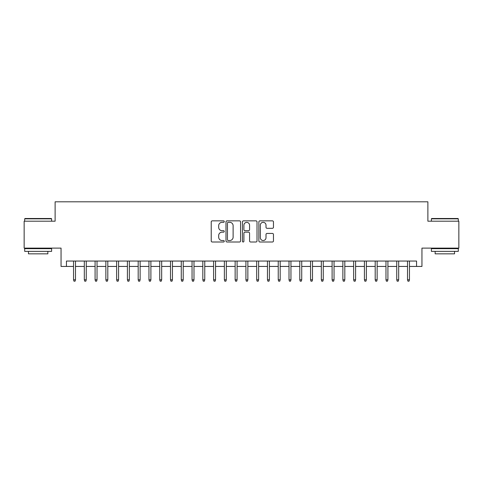 <?xml version="1.0" encoding="UTF-8"?>
<svg xmlns="http://www.w3.org/2000/svg" width="483" height="483" viewBox="0 0 483 483"><rect width="100%" height="100%" fill="white"/><g stroke="black" fill="none" stroke-linecap="round" stroke-linejoin="round"><path stroke-width="0.72" d="M224.263 221.594A0.743 0.743 0 0 0 223.52 220.852L212.285 220.852A1.057 1.057 0 0 0 211.228 221.908L211.228 240.945A1.057 1.057 0 0 0 212.285 242.001L223.52 242.001A0.743 0.743 0 0 0 224.263 241.259A0.743 0.743 0 0 0 223.52 240.522L222.071 240.522A3.381 3.381 0 0 1 218.684 237.135L218.684 235.553A3.381 3.381 0 0 1 222.071 232.166L223.52 232.166A0.743 0.743 0 0 0 224.263 231.429A0.743 0.743 0 0 0 223.52 230.687L222.071 230.687A3.381 3.381 0 0 1 218.684 227.306L218.684 225.718A3.381 3.381 0 0 1 222.071 222.331L223.52 222.331A0.743 0.743 0 0 0 224.263 221.594M272.406 228.308A1.057 1.057 0 0 0 273.463 227.251L273.463 221.908A1.057 1.057 0 0 0 272.406 220.852L259.926 220.852A1.057 1.057 0 0 0 258.87 221.908L258.87 240.945A1.057 1.057 0 0 0 259.926 242.001L272.406 242.001A1.057 1.057 0 0 0 273.463 240.945L273.463 234.496A1.057 1.057 0 0 0 272.406 233.434L267.063 233.434A1.057 1.057 0 0 0 266.006 234.496L266.006 237.69A2.832 2.832 0 0 1 263.181 240.522A2.832 2.832 0 0 1 260.349 237.69L260.349 225.163A2.832 2.832 0 0 1 263.181 222.331A2.832 2.832 0 0 1 266.006 225.163L266.006 227.251A1.057 1.057 0 0 0 267.063 228.308L272.406 228.308M66.437 266.441L66.437 261.055L416.563 261.055L416.563 266.441L421.949 266.441L421.949 248.123L458.85 248.123L458.85 221.19L427.878 221.19L427.878 201.803L55.122 201.803L55.122 221.19L24.15 221.19L24.15 248.123L61.051 248.123L61.051 266.441L73.543 266.441M240.576 221.908A1.057 1.057 0 0 0 239.52 220.852L227.04 220.852A1.057 1.057 0 0 0 225.984 221.908L225.984 240.945A1.057 1.057 0 0 0 227.04 242.001L239.52 242.001A1.057 1.057 0 0 0 240.576 240.945L240.576 221.908M243.48 220.852L255.96 220.852A1.057 1.057 0 0 1 257.016 221.908L257.016 240.945A1.057 1.057 0 0 1 255.96 242.001L250.623 242.001A1.057 1.057 0 0 1 249.566 240.945L249.566 233.223A1.057 1.057 0 0 0 248.504 232.166L244.966 232.166A1.057 1.057 0 0 0 243.903 233.223L243.903 241.259A0.743 0.743 0 0 1 243.166 242.001A0.743 0.743 0 0 1 242.424 241.259L242.424 221.908A1.057 1.057 0 0 1 243.48 220.852M75.487 266.441L84.32 266.441M86.258 266.441L95.091 266.441M97.029 266.441L105.868 266.441M107.806 266.441L116.638 266.441M118.577 266.441L127.409 266.441M129.353 266.441L138.186 266.441M140.124 266.441L148.957 266.441M150.895 266.441L159.734 266.441M161.672 266.441L170.505 266.441M172.443 266.441L181.276 266.441M183.214 266.441L192.053 266.441M193.991 266.441L202.824 266.441M204.762 266.441L213.595 266.441M215.539 266.441L224.372 266.441M226.31 266.441L235.143 266.441M237.081 266.441L245.919 266.441M247.857 266.441L256.69 266.441M258.628 266.441L267.461 266.441M269.405 266.441L278.238 266.441M280.176 266.441L289.009 266.441M290.947 266.441L299.786 266.441M301.724 266.441L310.557 266.441M312.495 266.441L321.328 266.441M323.266 266.441L332.105 266.441M334.043 266.441L342.876 266.441M344.814 266.441L353.647 266.441M355.591 266.441L364.424 266.441M366.362 266.441L375.194 266.441M377.132 266.441L385.971 266.441M387.909 266.441L396.742 266.441M398.68 266.441L407.513 266.441M409.457 266.441L416.563 266.441M228.199 222.331A0.743 0.743 0 0 0 227.463 223.074L227.463 239.779A0.743 0.743 0 0 0 228.199 240.522L229.733 240.522A3.381 3.381 0 0 0 233.12 237.135L233.12 225.718A3.381 3.381 0 0 0 229.733 222.331L228.199 222.331M249.566 225.217A2.832 2.832 0 0 0 246.735 222.385A2.832 2.832 0 0 0 243.903 225.217L243.903 229.63A1.057 1.057 0 0 0 244.966 230.687L248.504 230.687A1.057 1.057 0 0 0 249.566 229.63L249.566 225.217M73.543 279.796L73.977 281.197L75.052 281.197L75.487 279.796L73.543 279.796L73.543 261.055M75.487 279.796L75.487 261.055M25.013 218.497L51.301 218.497L51.621 218.823L24.687 218.823L25.013 218.497M38.157 251.359L24.687 251.359L24.687 248.667L51.621 248.667L51.621 251.359L38.157 251.359M47.853 251.359L47.853 253.835L28.461 253.835L28.461 251.359M431.699 218.497L457.987 218.497L458.313 218.823L431.379 218.823L431.699 218.497M444.843 251.359L431.379 251.359L431.379 248.667L458.313 248.667L458.313 251.359L444.843 251.359M454.539 251.359L454.539 253.835L435.147 253.835L435.147 251.359M84.32 279.796L84.748 281.197L85.829 281.197L86.258 279.796L84.32 279.796L84.32 261.055M86.258 279.796L86.258 261.055M95.091 279.796L95.525 281.197L96.6 281.197L97.029 279.796L95.091 279.796L95.091 261.055M97.029 279.796L97.029 261.055M105.868 279.796L106.296 281.197L107.371 281.197L107.806 279.796L105.868 279.796L105.868 261.055M107.806 279.796L107.806 261.055M116.638 279.796L117.067 281.197L118.148 281.197L118.577 279.796L116.638 279.796L116.638 261.055M118.577 279.796L118.577 261.055M127.409 279.796L127.844 281.197L128.919 281.197L129.353 279.796L127.409 279.796L127.409 261.055M129.353 279.796L129.353 261.055M138.186 279.796L138.615 281.197L139.696 281.197L140.124 279.796L138.186 279.796L138.186 261.055M140.124 279.796L140.124 261.055M148.957 279.796L149.386 281.197L150.467 281.197L150.895 279.796L148.957 279.796L148.957 261.055M150.895 279.796L150.895 261.055M159.734 279.796L160.163 281.197L161.237 281.197L161.672 279.796L159.734 279.796L159.734 261.055M161.672 279.796L161.672 261.055M170.505 279.796L170.934 281.197L172.014 281.197L172.443 279.796L170.505 279.796L170.505 261.055M172.443 279.796L172.443 261.055M181.276 279.796L181.711 281.197L182.785 281.197L183.214 279.796L181.276 279.796L181.276 261.055M183.214 279.796L183.214 261.055M192.053 279.796L192.482 281.197L193.556 281.197L193.991 279.796L192.053 279.796L192.053 261.055M193.991 279.796L193.991 261.055M202.824 279.796L203.252 281.197L204.333 281.197L204.762 279.796L202.824 279.796L202.824 261.055M204.762 279.796L204.762 261.055M213.595 279.796L214.029 281.197L215.104 281.197L215.539 279.796L213.595 279.796L213.595 261.055M215.539 279.796L215.539 261.055M224.372 279.796L224.8 281.197L225.881 281.197L226.31 279.796L224.372 279.796L224.372 261.055M226.31 279.796L226.31 261.055M235.143 279.796L235.577 281.197L236.652 281.197L237.081 279.796L235.143 279.796L235.143 261.055M237.081 279.796L237.081 261.055M245.919 279.796L246.348 281.197L247.423 281.197L247.857 279.796L245.919 279.796L245.919 261.055M247.857 279.796L247.857 261.055M256.69 279.796L257.119 281.197L258.2 281.197L258.628 279.796L256.69 279.796L256.69 261.055M258.628 279.796L258.628 261.055M267.461 279.796L267.896 281.197L268.971 281.197L269.405 279.796L267.461 279.796L267.461 261.055M269.405 279.796L269.405 261.055M278.238 279.796L278.667 281.197L279.748 281.197L280.176 279.796L278.238 279.796L278.238 261.055M280.176 279.796L280.176 261.055M289.009 279.796L289.444 281.197L290.518 281.197L290.947 279.796L289.009 279.796L289.009 261.055M290.947 279.796L290.947 261.055M299.786 279.796L300.215 281.197L301.289 281.197L301.724 279.796L299.786 279.796L299.786 261.055M301.724 279.796L301.724 261.055M310.557 279.796L310.986 281.197L312.066 281.197L312.495 279.796L310.557 279.796L310.557 261.055M312.495 279.796L312.495 261.055M321.328 279.796L321.763 281.197L322.837 281.197L323.266 279.796L321.328 279.796L321.328 261.055M323.266 279.796L323.266 261.055M332.105 279.796L332.533 281.197L333.614 281.197L334.043 279.796L332.105 279.796L332.105 261.055M334.043 279.796L334.043 261.055M342.876 279.796L343.304 281.197L344.385 281.197L344.814 279.796L342.876 279.796L342.876 261.055M344.814 279.796L344.814 261.055M353.647 279.796L354.081 281.197L355.156 281.197L355.591 279.796L353.647 279.796L353.647 261.055M355.591 279.796L355.591 261.055M364.424 279.796L364.852 281.197L365.933 281.197L366.362 279.796L364.424 279.796L364.424 261.055M366.362 279.796L366.362 261.055M375.194 279.796L375.629 281.197L376.704 281.197L377.132 279.796L375.194 279.796L375.194 261.055M377.132 279.796L377.132 261.055M385.971 279.796L386.4 281.197L387.475 281.197L387.909 279.796L385.971 279.796L385.971 261.055M387.909 279.796L387.909 261.055M396.742 279.796L397.171 281.197L398.252 281.197L398.68 279.796L396.742 279.796L396.742 261.055M398.68 279.796L398.68 261.055M407.513 279.796L407.948 281.197L409.023 281.197L409.457 279.796L407.513 279.796L407.513 261.055M409.457 279.796L409.457 261.055M24.687 221.19L24.687 218.823M30.827 248.667L30.827 248.123M45.48 248.667L45.48 248.123M51.621 221.19L51.621 218.823M431.379 221.19L431.379 218.823M437.52 248.667L437.52 248.123M452.173 248.667L452.173 248.123M458.313 221.19L458.313 218.823"/></g></svg>
